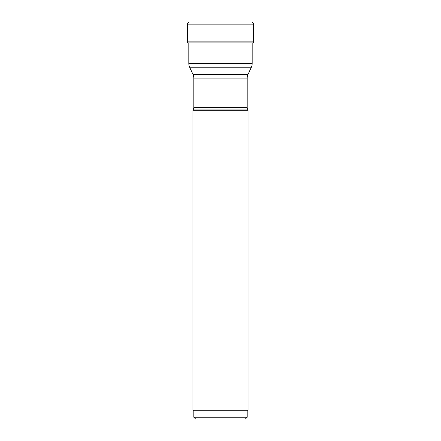 <?xml version="1.0" encoding="UTF-8"?>
<svg xmlns="http://www.w3.org/2000/svg" width="441" height="441" viewBox="0 0 441 441"><rect width="100%" height="100%" fill="white"/><g stroke="black" fill="none" stroke-linecap="round" stroke-linejoin="round"><path stroke-width="0.66" d="M251.491 22.05L189.509 22.05L251.491 22.05A2.084 2.084 0 0 1 253.575 24.134L253.575 41.884A1.042 1.042 0 0 1 252.715 42.909A78.134 78.134 0 0 1 252.186 42.998M188.285 42.909A78.134 78.134 0 0 0 189.139 43.053A78.134 78.134 0 0 1 188.285 42.909A1.042 1.042 0 0 1 187.425 41.884A1.042 1.042 0 0 0 188.285 42.909L252.715 42.909M187.425 24.134A2.084 2.084 0 0 1 189.509 22.05A2.084 2.084 0 0 0 187.425 24.134L187.425 41.884L187.425 24.134L253.575 24.134M188.814 42.909L188.814 63.532A8.682 8.682 0 0 0 189.63 67.197L192.993 74.413A8.682 8.682 0 0 1 193.803 78.085L193.803 107.621A3.473 3.473 0 0 1 193.478 109.087L192.938 110.25L248.062 110.25L248.062 410.268L192.938 410.268L192.938 110.25M252.186 42.909L252.186 63.532L188.814 63.532M189.63 67.197L251.37 67.197A8.682 8.682 0 0 0 252.186 63.532M251.37 67.197L248.007 74.413L192.993 74.413M193.803 78.085L247.197 78.085A8.682 8.682 0 0 1 248.007 74.413M247.197 78.085L247.197 107.621L193.803 107.621M193.478 109.087L247.522 109.087A3.473 3.473 0 0 1 247.197 107.621M247.522 109.087L248.062 110.25M193.803 417.214L195.539 418.95L245.461 418.95L247.197 417.214L193.803 417.214L193.803 410.268M253.575 41.884L187.425 41.884M247.197 417.214L247.197 410.268"/></g></svg>
